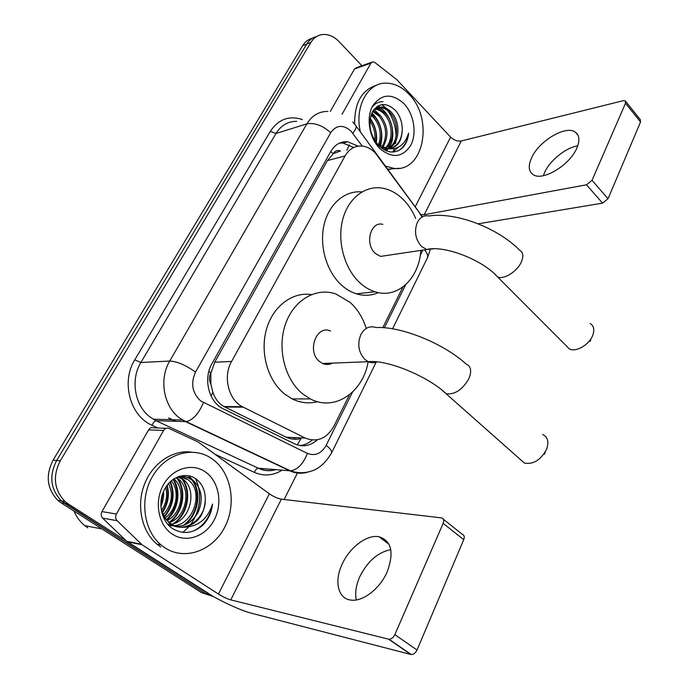 <?xml version="1.0" encoding="UTF-8"?>
<svg xmlns="http://www.w3.org/2000/svg" width="689" height="689" viewBox="0 0 689 689"><rect width="100%" height="100%" fill="white"/><g stroke="black" fill="none" stroke-linecap="round" stroke-linejoin="round"><path stroke-width="1.03" d="M422.03 217.061L419.222 212.419L375.083 152.691C371.182 148.824 366.892 146.619 362.225 146.077C354.981 145.56 349.263 148.833 345.077 155.912L231.59 361.441C222.814 376.383 228.36 399.568 242.295 406.691L305.253 438.066C317.164 442.665 326.75 438.643 333.993 426.017L349.495 394.745M210.894 384.273L210.834 372.964C208.939 376.737 208.956 380.509 210.894 384.273L212.91 392.342C215.046 398.75 218.723 403.478 223.934 406.527L286.228 437.222C290.818 439.375 295.727 439.823 300.955 438.566L297.286 444.93M333.192 153.75L340.521 150.934C337.446 149.918 335.009 150.857 333.192 153.75L330.729 151.52M332.985 154.129L327.456 160.563L214.718 362.225L211.092 372.508M382.748 327.688L402.91 287.029M420.79 250.968L421.082 250.374M213.142 596.416L68.34 503.995L64.697 503.401L61.399 500.903C50.486 489.328 48.91 475.858 56.662 460.467L306.751 44.044C309.215 40.04 312.505 37.542 316.613 36.534C312.505 37.542 309.215 40.04 306.751 44.044L56.662 460.467C48.91 475.858 50.486 489.328 61.399 500.903L205.511 593.599L64.697 503.401L61.088 502.815L57.807 500.326C46.938 488.82 45.371 475.419 53.096 460.123L302.609 45.715C305.063 41.728 308.336 39.239 312.436 38.231M213.297 596.502L201.455 592.592L61.088 502.815M358.22 146.154L347.618 141.753C340.512 141.331 334.897 144.552 330.789 151.425L211.928 363.723C203.177 378.442 208.569 401.222 222.383 408.37L294.599 443.845C302.747 447.419 310.326 446.067 317.328 439.797M339.505 143.105L342.976 143.045L353.681 147.506M384.557 106.881L382.068 104.53L384.557 106.881M387.623 110.524C393.1 118.189 395.925 126.854 396.106 136.517C395.925 126.854 393.1 118.189 387.623 110.524M395.882 140.978L395.512 143.656L395.882 140.978M395.047 145.896L394.935 146.344L395.047 145.896M394.229 148.764L392.919 152.036L394.229 148.764M68.34 503.995L65.033 501.48C54.078 489.845 52.493 476.297 60.27 460.82L310.937 42.365C313.848 37.68 317.784 35.061 322.753 34.519C328.61 34.131 334.053 36.508 339.083 41.659L361.94 65.722M297.657 472.525L284.144 499.499M377.908 105.994L380.242 108.19M312.151 440.047C308.439 443.337 304.305 445.172 299.749 445.55M543.345 175.686L544.568 172.534C549.822 160.571 565.609 147.765 577.735 145.827M576.822 148.118C580 140.522 579.492 135.182 575.298 132.107C565.738 124.864 538.729 141.159 531.529 157.979C528.024 165.946 528.584 171.509 533.226 174.679C542.587 181.465 569.829 165.179 576.822 148.118M342.028 114.279L370.871 63.164L354.525 68.96L356.566 67.634L371.647 62.268M330.289 111.437L354.525 68.96M625.664 101.386L640.279 119.585L640.546 121.953L625.509 103.247L625.276 100.895L623.166 100.706L461.294 140.978C457.513 141.521 453.956 140.237 450.615 137.12L396.752 79.588L374.885 62.518L372.921 61.821L370.871 63.164M608.043 198.733L602.556 203.143L586.52 184.807L592.049 180.32L608.043 198.733L640.546 121.953M478.2 223.813L602.556 203.143M592.049 180.32L625.509 103.247M586.52 184.807L424.252 214.71L420.893 214.589M360.425 131.969C354.318 107.062 367.59 82.559 386.012 83.128C394.341 83.231 401.997 86.935 408.973 94.229C434.122 118.956 423.649 172.793 393.763 168.34L385.375 166.066M354.654 124.158C354.439 102.799 361.837 89.785 376.849 85.126M401.799 148.591C405.718 144.888 407.983 139.738 408.586 133.141C404.891 145.069 397.631 150.176 386.805 148.471L387.761 148.574C396.959 148.101 401.79 141.848 402.238 129.842C402.273 122.453 400.128 116.105 395.796 110.8C386.641 102.084 378.786 102.558 372.232 112.204C367.754 123.865 369.855 134.984 378.537 145.56C386.581 152.975 394.332 153.992 401.799 148.591M403.926 103.608C413.943 114.107 417.095 133.382 410.773 145.267C402.54 157.652 392.205 158.737 379.768 148.514C369.304 138.127 365.911 117.871 372.68 105.882C381.448 93.721 391.86 92.963 403.926 103.608M388.148 148.6C398.655 142.968 399.267 122.659 390.207 112.97C387.158 109.542 383.704 107.699 379.863 107.432L374.687 108.621M384.324 149.961L388.398 148.841M388.872 148.609C399.87 143.553 400.946 122.496 391.593 112.557C388.544 109.129 385.091 107.277 381.241 107.01L373.584 109.999M385.151 148.161C393.522 140.78 392.704 123.331 384.703 114.598C381.732 111.282 378.364 109.456 374.609 109.12M385.918 148.333C394.849 141.305 394.323 123.159 386.073 114.193C383.024 110.791 379.579 108.957 375.729 108.698L375.229 108.69M381.947 146.99C387.606 136.474 386.71 126.216 379.251 116.208L372.62 111.506M382.765 147.368C389.018 136.784 388.295 126.268 380.612 115.812L373.042 110.791M378.528 144.828C381.827 135.001 380.276 125.992 373.869 117.802L371.001 115.184M379.415 145.491C383.299 135.414 381.895 126.053 375.212 117.406L371.38 114.124M374.721 140.651C375.565 133.468 373.946 126.905 369.855 120.98M375.712 142.149C377.245 133.537 375.359 125.889 370.062 119.197M375.755 142.21L377.141 143.631L386.805 148.471M380.354 147.257L386.417 148.927L388.57 148.867M390.973 148.368C397.984 145.603 401.739 139.428 402.238 129.842M399.215 168.262L387.674 169.21M376.323 142.821C377.46 133.881 375.419 125.717 370.208 118.327M380.483 146.189C383.79 133.106 380.922 122.013 371.896 112.901M389.225 147.902C397.553 134.829 390.344 111.101 377.417 106.295M383.015 101.679C378.692 101.61 375.031 103.428 372.043 107.122M380.268 115.442L374.041 109.585M386.512 150.951L387.941 149.039M388.269 148.531L391.86 138.093M385.504 113.582L376.961 106.597M390.792 111.704L381.654 104.599M392.945 152.036L398.182 147.317M398.113 150.857C403.943 147.403 407.44 141.503 408.586 133.141M566.272 345.835L569.364 348.935C575.78 352.561 589.207 344.87 592.721 335.405C594.762 329.781 593.909 325.828 590.172 323.546M382.869 224.364C370.57 220.781 364.395 244.113 375.333 253.423L380.543 256.411L388.019 255.3M420.833 250.408C419.213 278.606 397.364 299.327 374.919 291.748C369.648 290.078 364.705 287.158 360.097 282.998C344.767 269.192 337.093 242.244 342.502 220.368C347.824 198.441 365.084 185.074 382.481 188.166C390.043 189.544 396.933 193.29 403.16 199.422C408.37 204.633 412.539 210.963 415.674 218.396M378.304 292.618C371.328 295.702 364.025 296.106 356.402 293.833C351.166 292.205 346.266 289.354 341.692 285.28C326.819 272.052 319.179 246.498 323.968 225.277C328.687 204.004 344.896 190.224 361.854 191.938M590.774 339.066L590.318 341.348M519.997 459.158L524.484 463.137C533.501 464.567 540.865 459.942 546.584 449.254C549.124 441.916 547.824 436.99 542.691 434.475M330.479 330.996C316.363 324.416 306.484 351.666 319.601 361.587L322.659 363.508C326 364.92 329.264 364.791 332.434 363.12M368.176 361.708C363.163 392.265 334.673 411.876 310.377 398.922L302.876 394.048C284.893 379.785 276.978 348.694 285.384 324.39C293.626 299.982 316.036 287.106 335.732 293.902L350.098 302.393C357.496 309.111 362.87 317.75 366.229 328.308M317.491 401.67C308.982 403.892 300.559 402.97 292.214 398.922L284.781 394.151C267.943 380.905 259.848 352.889 266.376 329.618C272.792 306.286 292.386 291.628 311.428 294.573M545.102 452.242L544.594 454.197M356.273 599.938C354.869 592.833 356.067 585.039 359.865 576.538C367.65 561.173 377.96 552.208 390.775 549.658M387.14 571.982C394.263 552.544 391.55 540.796 378.993 536.74C367.099 534.276 349.823 547.212 342.269 563.929C333.993 580.956 337.808 598.844 350.985 600.085C362.767 601.919 379.949 588.682 387.14 571.982M116.432 514.02C115.209 516.552 115.442 518.774 117.113 520.686L142.012 544.749L127.189 541.743L102.618 518.145C100.964 516.276 100.74 514.097 101.946 511.617L116.432 514.02L163.569 430.496L148.6 429.858C150.013 427.731 151.813 427.059 153.983 427.852L166.04 428.325M101.946 511.617L148.6 429.858M127.189 541.743L202.73 590.206C217.25 599.594 239.858 610.316 251.373 613.201L410.799 654.455L388.579 639.159L230.772 599.886C227.077 598.801 222.96 596.855 218.422 594.056L142.012 544.749M443.415 519.291L462.155 534.242C464.214 534.974 464.739 536.791 463.731 539.685L443.165 523.339C444.216 520.419 443.716 518.61 441.675 517.904L281.362 499.172C277.624 498.5 273.619 496.709 269.356 493.806L197.967 441.882L169.012 428.446C166.816 427.636 164.998 428.325 163.569 430.496M388.579 639.159L389.009 639.228C391.395 639.177 393.35 637.644 394.857 634.638L417.026 650.037L463.731 539.685M417.026 650.037C415.562 653.017 413.633 654.516 411.238 654.533L410.799 654.455M394.857 634.638L443.165 523.339M87.779 527.808L84.764 525.647C80.07 521.84 76.479 516.983 73.999 511.066M164.904 547.824L161.002 544.921C143.278 530.263 139.385 498.388 152.648 476.159C165.696 453.775 192.076 446.024 210.403 457.729L212.582 459.201C231.409 472.706 236.913 503.909 224.717 527.197C212.806 550.657 184.979 561.027 164.904 547.824M160.787 546.997L156.903 544.112C141.615 531.365 136.189 505.588 144.44 484.35C152.596 463.051 172.793 449.641 191.335 452.105M203.152 524.88C208.483 519.127 211.609 512.203 212.522 504.081C207.759 518.886 198.329 526.603 184.221 527.231C197.33 524.226 204.349 515.088 205.296 499.818C205.374 491.085 202.514 484.289 196.701 479.432C186.762 471.431 171.242 476.159 164.473 489.44C157.531 502.625 161.166 520.738 172.086 528.308C182.749 534.793 193.101 533.648 203.152 524.88M205.641 472.103C218.964 481.49 222.883 503.599 214.21 519.962C205.727 536.464 186.168 543.449 172.267 534.13C158.237 525.061 153.957 501.661 163.353 484.978C172.543 468.158 192.464 462.474 205.641 472.103M167.341 523.873C179.596 529.04 189.733 525.44 197.769 513.072C203.668 499.525 201.955 488.467 192.636 479.906L192.317 479.673C186.745 475.97 180.725 475.608 174.248 478.605M168.616 525.302C191.904 530.418 206.08 491.36 187.503 479.363L181.672 476.581M171.63 524.234C190.956 520.755 197.915 488.802 182.43 478.829L179.08 476.917M169.382 522.581C186.943 516.914 191.861 487.614 177.426 478.304L176.763 478.045M167.246 520.522C182.103 513.176 185.849 488.553 173.843 478.864M165.214 517.939C176.858 509.619 179.76 490.93 171.294 480.767M163.336 514.666C171.811 504.839 173.559 494.426 168.581 483.437M161.691 510.213C166.428 502.841 167.746 495.236 165.636 487.399M161.037 500.645L161.743 496.752M191.344 479.768L191.025 479.535C187.167 476.857 182.792 475.927 177.9 476.762M162.768 515.82L170.192 523.916C184.678 534.199 205.856 518.576 205.296 499.818M160.804 505.14C161.622 512.9 164.774 518.946 170.243 523.27L171.475 524.131C175.239 526.577 179.484 527.61 184.221 527.231M186.228 479.225L181.026 476.633M180.397 476.452L179.424 476.228M181.043 476.435L179.588 476.177M181.173 478.7L178.425 477.055M160.933 506.389C163.052 501.334 163.948 496.287 163.612 491.231M162.509 512.719C168.185 503.814 169.735 494.624 167.169 485.159M164.542 516.888C173.456 505.717 175.402 493.953 170.381 481.585M166.867 520.1C178.485 509.782 181.328 491.179 173.525 479.07M169.899 522.383C183.257 512.375 186.891 491.05 177.624 478.442M174.679 523.278C189.182 512.625 192.067 488.716 180.699 476.659M184.445 525.104C198.234 515.002 202.075 492.816 192.498 479.889M192.377 479.716L188.743 475.729M160.804 505.201L163.086 492.506M162.277 512.099C167.53 503.547 169.02 494.754 166.755 485.719M164.266 516.431C172.793 505.502 174.696 494.004 169.985 481.955M166.566 519.739C178.124 507.13 180.311 493.668 173.137 479.346M169.149 522.383C182.654 512.418 186.331 490.861 176.918 478.252M173.215 523.795C187.305 514.158 191.551 491.705 181.836 478.769M181.681 478.562L180.191 476.728M182.99 525.595C197.304 515.906 201.705 492.988 191.861 479.82M191.714 479.613L188.037 475.599M192.817 531.253C203.668 526.275 210.231 517.215 212.522 504.081M211.084 396.029L212.91 392.342M346.886 150.211L349.34 144.811M210.834 372.964L208.819 371.449M327.456 160.563L345.077 155.912M286.228 437.222L305.253 438.066M224.821 406.992L243.208 407.173M214.718 362.225L231.59 361.441M234.165 407.087L234.415 406.622M53.096 460.123L60.27 460.82M302.609 45.715L310.937 42.365M362.259 146.085L350.796 130.884C343.001 124.339 336.31 124.933 330.737 132.684L195.521 372.086C190.474 383.385 192.188 392.997 200.671 400.92L307.38 453.405C315.131 456.342 321.401 453.638 326.19 445.301L352.527 392.101M308.56 471.879C302.213 473.98 295.96 473.627 289.793 470.811L185.522 421.616L180.036 418.344C163.732 407.027 158.677 379.191 169.735 361.036L306.863 123.865C312.031 115.451 319.033 111.308 327.878 111.446M158.005 428.015L152.054 425.268C130.083 416.104 120.876 381.801 134.768 359.865L270.295 131.366L275.988 133.494L306.863 123.865C314.494 122.487 322.452 125.424 330.737 132.684M195.521 372.086C185.703 365.101 177.107 361.424 169.735 361.036L140.883 362.509C130.04 379.975 134.932 406.708 150.882 417.594L156.248 420.746L186.133 421.599C192.954 420.135 198.716 413.796 203.401 402.6M270.295 131.366C278.416 119.206 289.113 115.27 302.393 119.55M296.735 121.35C288.011 121.281 281.095 125.329 275.988 133.494L140.883 362.509L134.768 359.865M282.094 470.174C273.111 475.703 263.878 476.444 254.396 472.378L214.968 454.232M209.611 594.616L205.511 593.599M152.054 425.268C153.191 422.598 154.543 421.091 156.11 420.746L153.32 419.205L182.533 420.006L186.133 421.599L290.448 470.837L258.53 468.227C264.154 470.768 269.907 471.242 275.772 469.648C269.683 471.422 263.887 470.94 258.384 468.219L156.11 420.746L258.384 468.219C256.739 468.46 255.404 469.846 254.396 472.378M384.367 327.8L405.683 284.738M420.273 255.274L422.831 250.107M326.19 445.301C330.126 448.461 331.934 450.95 331.642 452.785C325.596 463.077 318.473 469.295 310.274 471.422C303.711 473.3 297.105 473.11 290.448 470.837C297.588 469.812 303.229 464.007 307.38 453.405M376.142 362.216L331.288 453.491M424.502 249.857C427.146 252.872 428.145 255.481 427.499 257.712L427.008 258.719M352.768 133.192C356.222 128.912 357.066 126.173 355.309 124.976L352.768 122.022M168.951 418.059L175.928 421.332M272.887 462.836L273.318 462.75M295.228 439.263L296.046 437.653M424.252 214.71L461.294 140.978M415.2 206.803L450.615 137.12M378.356 105.744L380.113 107.355M380.216 107.458L380.776 108.027M380.543 256.411L426.706 249.53C443.406 244.905 482.205 259.495 497.561 276.875C503.659 280.035 517.379 271.449 521.409 261.803C523.761 256.067 523.158 252.2 519.601 250.202C497.432 227.551 455.343 211.816 428.963 215.976C424.088 215.063 420.247 217.156 417.439 222.237C413.96 231.125 415.286 239.169 421.418 246.369L426.706 249.53L433.631 248.781M569.364 348.935L494.728 274.058M322.659 363.508L368.271 361.699C386.77 359.417 427.791 376.099 446.283 393.807C455.093 394.676 462.655 389.569 468.959 378.494C471.922 370.975 470.94 366.126 466.022 363.947C443.173 343.122 400.697 326.138 376.125 327.568C369.829 325.484 364.748 327.8 360.898 334.501C357.057 344.207 358.478 352.604 365.153 359.675L368.271 361.699C371.233 363.017 374.17 363.069 377.081 361.863M524.484 463.137L442.183 390.275M230.772 599.886L281.362 499.172M218.422 594.056L269.356 493.806M126.569 541.253L141.383 544.25M117.113 520.686L102.618 518.145M195.555 478.597C202.29 494.237 200.74 509.429 190.913 524.191M188.502 527.154L182.835 532.39M223.934 406.527L242.295 406.691M57.807 500.326L65.033 501.48M342.976 143.045L347.618 141.753M392.558 328.825L427.499 257.712L430.177 249.849M422.503 216.794L356.17 126.165M293.204 439.169L294.022 437.567M168.633 418.051L175.6 421.323M578.054 135.337L575.298 132.107M381.241 107.01L379.863 107.432M375.729 108.698L374.816 108.974M387.485 148.652L386.417 148.927M393.763 168.34L389.242 169.408M378.218 105.813L379.949 107.406M379.983 107.441L380.561 108.027M374.919 291.748L356.402 293.833M310.377 398.922L292.214 398.922M388.975 544.25L378.993 536.74M141.555 544.413L126.742 541.408M389.009 639.228L411.238 654.533M101.938 528.937L84.764 525.647M182.749 532.382L183.782 531.563M194.909 517.361C199.646 507.164 200.775 496.847 198.286 486.4M161.002 544.921L156.903 544.112M192.317 479.673L191.025 479.535M170.243 523.27L168.969 523.054M187.184 479.139L185.909 479.001M182.111 478.605L180.854 478.476M177.116 478.08L175.876 477.951"/></g></svg>
